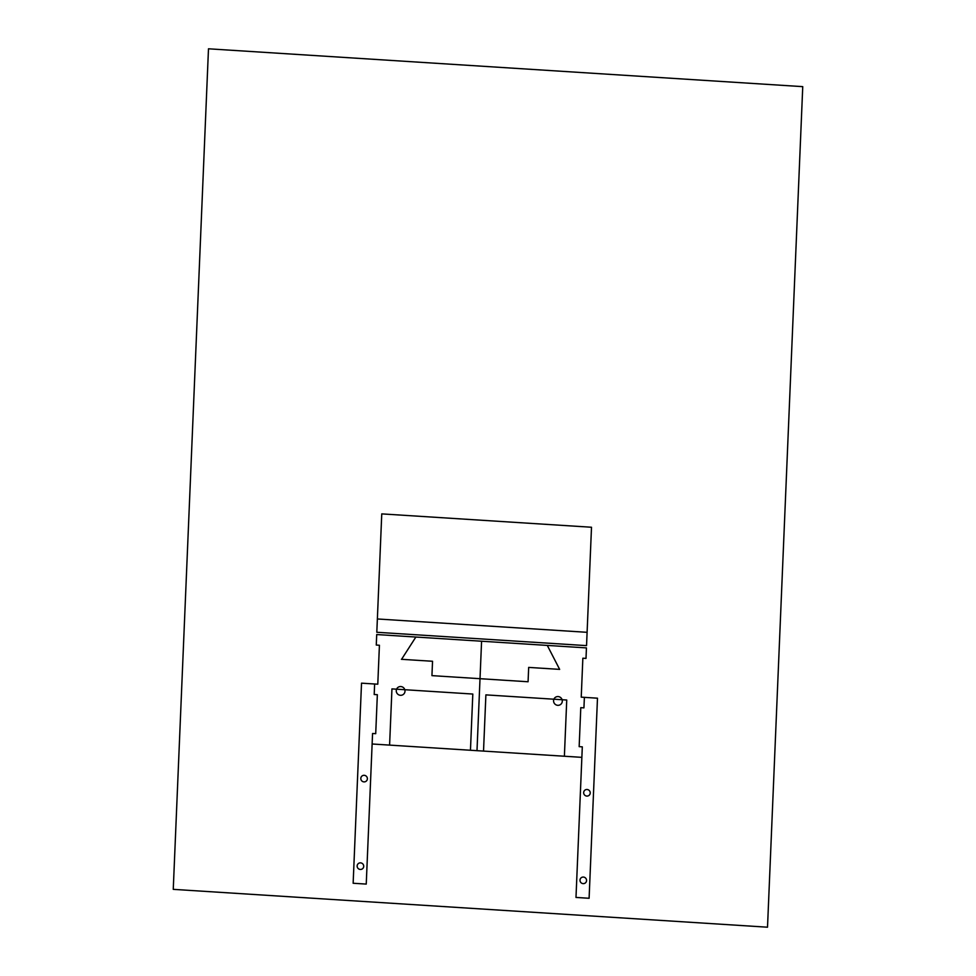 <?xml version="1.0" encoding="UTF-8"?>
<svg xmlns="http://www.w3.org/2000/svg" width="976" height="976" viewBox="0 0 976 976"><rect width="100%" height="100%" fill="white"/><g stroke="black" fill="none" stroke-linecap="round" stroke-linejoin="round"><path stroke-width="1.46" d="M581.855 757.352L372.124 743.993L372.564 733.488L375.711 733.684L377.346 694.705L374.198 694.509L374.638 684.005L377.785 684.2L379.42 645.258L376.272 645.051L376.712 634.546L586.442 647.905L586.003 658.41L582.855 658.214L581.232 697.157L584.38 697.352L583.929 707.868L580.793 707.661L579.158 746.64L582.306 746.847L575.986 897.444L589.101 898.274L597.483 698.194L584.38 697.352M481.583 641.232L476.996 750.678M401.404 659.3L432.539 661.277L431.941 675.636L528.077 681.76L528.675 667.401L559.651 669.377L547.292 645.417M415.861 637.035L401.575 659.312M389.595 745.103L391.949 688.897L472.811 694.046L470.456 750.251M564.384 756.241L566.739 700.024L485.889 694.875L483.523 751.093M377.358 618.967L587.101 632.314L591.505 527.247L381.762 513.888L376.809 632.277L586.539 645.624L587.101 632.314M802.748 86.644L767.514 927.2L173.252 889.356L208.486 48.8L802.748 86.644M372.124 743.993L366.244 884.085L353.141 883.256L361.523 683.163L377.785 684.2M586.808 796.074A3.318 3.245 -131 0 0 589.858 791.329A3.318 3.245 -131 0 0 584.173 790.975A3.318 3.245 -131 0 0 586.808 796.074M583.136 883.634A3.318 3.245 -131 0 0 586.186 878.888A3.318 3.245 -131 0 0 580.513 878.522A3.318 3.245 -131 0 0 583.136 883.634M360.29 869.445A3.318 3.245 -131 0 0 363.34 864.699A3.318 3.245 -131 0 0 357.655 864.333A3.318 3.245 -131 0 0 360.29 869.445M363.963 781.886A3.318 3.245 -131 0 0 367 777.14A3.318 3.245 -131 0 0 361.327 776.774A3.318 3.245 -131 0 0 363.963 781.886M400.453 695.302A4.429 4.331 -131 0 0 404.503 688.971A4.429 4.331 -131 0 0 396.939 688.495A4.429 4.331 -131 0 0 400.453 695.302M557.76 705.319A4.429 4.331 -131 0 0 561.81 698.999A4.429 4.331 -131 0 0 554.246 698.511A4.429 4.331 -131 0 0 557.76 705.319"/></g></svg>
